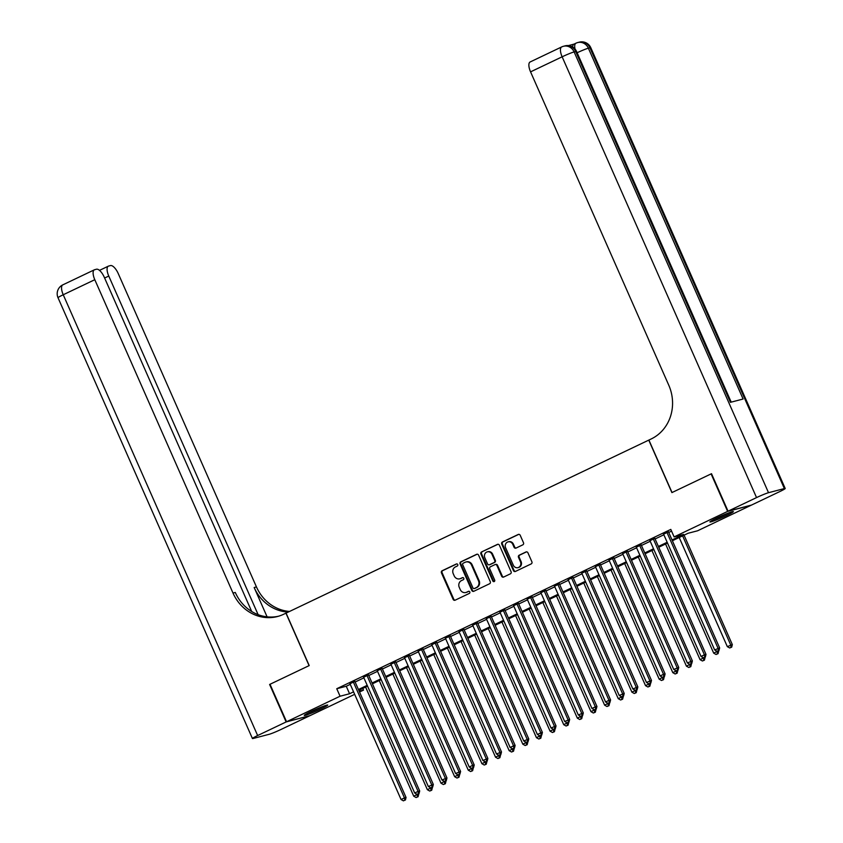 <?xml version="1.0" encoding="UTF-8"?>
<svg xmlns="http://www.w3.org/2000/svg" width="843" height="843" viewBox="0 0 843 843"><rect width="100%" height="100%" fill="white"/><g stroke="black" fill="none" stroke-linecap="round" stroke-linejoin="round"><path stroke-width="1.26" d="M457.749 564.557A1.128 1.033 -104.6 0 0 456.358 563.978L442.143 570.753A1.612 1.475 -104.6 0 0 441.447 572.871L453.134 599.352A1.612 1.475 -104.6 0 0 455.115 600.195L469.34 593.409A1.128 1.033 -104.6 0 0 468.603 591.291A1.128 1.033 -104.6 0 0 468.434 591.343L466.59 592.229A5.163 4.731 -104.6 0 1 460.236 589.563L459.256 587.35A5.163 4.731 -104.6 0 1 461.458 580.595L463.302 579.721A1.128 1.033 -104.6 0 0 462.565 577.603A1.128 1.033 -104.6 0 0 462.396 577.666L460.552 578.54A5.163 4.731 -104.6 0 1 454.198 575.874L453.218 573.661A5.163 4.731 -104.6 0 1 455.431 566.918L457.264 566.032A1.128 1.033 -104.6 0 0 457.749 564.557M726.582 515.484A12.814 0.885 -23.8 0 1 709.911 521.943A12.814 0.885 -23.8 0 1 716.687 518.066A12.814 0.885 -23.8 0 1 733.357 511.606A12.814 0.885 -23.8 0 1 726.582 515.484M320.941 708.952A12.814 0.885 -23.8 0 1 304.281 715.412A12.814 0.885 -23.8 0 1 311.056 711.534A12.814 0.885 -23.8 0 1 327.716 705.075A12.814 0.885 -23.8 0 1 320.941 708.952M522.797 544.841A1.612 1.475 -104.6 0 0 523.492 542.734L520.215 535.305A1.612 1.475 -104.6 0 0 518.224 534.473L502.428 541.996A1.612 1.475 -104.6 0 0 501.743 544.114L513.429 570.606A1.612 1.475 -104.6 0 0 515.41 571.438L531.206 563.904A1.612 1.475 -104.6 0 0 531.891 561.796L527.939 552.818A1.612 1.475 -104.6 0 0 525.948 551.986L519.193 555.21A1.612 1.475 -104.6 0 0 518.498 557.318L520.458 561.765A4.31 3.952 -104.6 0 1 517.971 567.645A4.31 3.952 -104.6 0 1 513.303 565.179L505.61 547.739A4.31 3.952 -104.6 0 1 508.108 541.859A4.31 3.952 -104.6 0 1 512.776 544.325L514.051 547.233A1.612 1.475 -104.6 0 0 516.042 548.066L522.797 544.841M354.671 694.337L310.003 715.633L286.546 721.756L270.013 684.274L309.212 665.57L286.072 613.103L648.762 440.12L671.903 492.597L711.102 473.903L727.635 511.385L751.081 505.263L697.572 530.795L688.057 533.271L672.387 540.742M286.546 721.756L340.066 696.223L349.571 693.747L353.565 691.84M672.04 539.952L683.62 534.43L674.115 536.907L670.807 529.404L336.757 688.731L340.066 696.223M674.115 536.907L727.635 511.385M478.592 555.158A1.612 1.475 -104.6 0 0 476.601 554.325L460.805 561.849A1.612 1.475 -104.6 0 0 460.12 563.967L471.806 590.448A1.612 1.475 -104.6 0 0 473.787 591.291L489.583 583.756A1.612 1.475 -104.6 0 0 490.268 581.638L478.592 555.158M481.616 551.923L497.412 544.399A1.612 1.475 -104.6 0 1 499.404 545.231L511.079 571.723A1.612 1.475 -104.6 0 1 510.394 573.83L503.629 577.055A1.612 1.475 -104.6 0 1 501.648 576.222L496.906 565.474A1.612 1.475 -104.6 0 0 494.925 564.641L490.436 566.781A1.612 1.475 -104.6 0 0 489.751 568.888L494.683 580.079A1.128 1.033 -104.6 0 1 494.03 581.617A1.128 1.033 -104.6 0 1 492.807 580.964L480.931 554.041A1.612 1.475 -104.6 0 1 481.616 551.923L497.981 544.262M354.871 681.429L350.003 683.757M368.507 674.927L363.639 677.245M382.142 668.425L377.274 670.743M395.778 661.924L390.91 664.242M409.403 655.422L404.535 657.74M423.038 648.92L418.17 651.239M436.674 642.408L431.806 644.737M450.31 635.907L445.441 638.235M463.945 629.405L459.077 631.734M477.581 622.903L472.712 625.221M491.216 616.402L486.348 618.72M504.852 609.9L499.983 612.218M518.487 603.398L513.619 605.717M532.123 596.897L527.254 599.215M545.758 590.385L540.89 592.713M559.394 583.883L554.525 586.212M573.029 577.381L568.161 579.699M586.665 570.88L581.796 573.198M600.29 564.378L595.421 566.696M613.925 557.876L609.057 560.195M627.561 551.375L622.692 553.693M641.196 544.873L636.328 547.191M654.832 538.361L649.964 540.69M336.757 688.731L346.262 686.255L350.266 684.347M355.135 682.029L363.902 677.846M368.77 675.517L377.527 671.344M382.395 669.015L391.163 664.842M396.031 662.514L404.798 658.33M409.666 656.012L418.434 651.829M423.302 649.51L432.069 645.327M436.937 643.009L445.705 638.825M450.573 636.507L459.34 632.324M464.208 630.006L472.976 625.822M477.844 623.493L486.611 619.32M491.48 616.992L500.247 612.819M505.115 610.49L513.882 606.307M518.751 603.988L527.518 599.805M532.386 597.487L541.153 593.303M546.022 590.985L554.789 586.802M559.657 584.484L568.414 580.3M573.282 577.982L582.049 573.798M586.918 571.47L595.685 567.297M600.553 564.968L609.32 560.795M614.189 558.466L622.956 554.283M627.824 551.965L636.591 547.781M641.46 545.463L650.227 541.28M655.095 538.962L663.862 534.778M668.731 532.46L671.555 531.111M668.467 531.859L663.599 534.188M362.764 688.415L363.512 690.111L359.539 692.008M359.192 691.239L363.512 690.111M667.519 543.071L658.752 547.244M653.883 549.573L645.116 553.756M640.248 556.074L631.481 560.258M626.612 562.576L617.845 566.759M612.977 569.078L604.21 573.261M599.341 575.579L590.574 579.763M585.706 582.081L576.939 586.264M572.07 588.583L563.303 592.766M558.435 595.095L549.678 599.268M544.81 601.596L536.043 605.78M531.174 608.098L522.407 612.281M517.539 614.6L508.772 618.783M503.903 621.101L495.136 625.285M490.268 627.603L481.501 631.786M476.632 634.105L467.865 638.288M462.997 640.606L454.229 644.79M449.361 647.118L440.594 651.291M435.726 653.62L426.958 657.803M422.09 660.122L413.323 664.305M408.455 666.623L399.687 670.807M394.819 673.125L386.052 677.308M381.184 679.627L372.416 683.81M367.548 686.128L358.791 690.312M358.433 689.521L367.2 685.338M372.069 683.02L380.836 678.836M385.704 676.518L394.471 672.335M399.34 670.016L408.107 665.833M412.975 663.504L421.742 659.331M426.611 657.003L435.378 652.83M440.246 650.501L449.013 646.318M453.882 643.999L462.649 639.816M467.517 637.498L476.284 633.314M481.153 630.996L489.92 626.813M494.788 624.494L503.556 620.311M508.424 617.993L517.191 613.809M522.059 611.481L530.816 607.308M535.684 604.979L544.452 600.806M549.32 598.477L558.087 594.294M562.955 591.976L571.723 587.792M576.591 585.474L585.358 581.291M590.226 578.972L598.994 574.789M603.862 572.471L612.629 568.287M617.497 565.969L626.265 561.786M631.133 559.457L639.9 555.284M644.769 552.955L653.536 548.782M658.404 546.454L667.171 542.27M346.262 686.255L349.571 693.747M459.783 578.825L460.415 578.656A5.163 4.731 -104.6 0 0 461.184 578.372L460.552 578.54M462.87 577.571L461.184 578.372M465.81 592.513L466.453 592.344A5.163 4.731 -104.6 0 0 467.222 592.06L466.59 592.229M468.908 591.259L467.222 592.06M456.832 563.883L442.775 570.595A1.612 1.475 -104.6 0 0 442.08 572.703L453.766 599.194A1.612 1.475 -104.6 0 0 455.188 600.153M477.17 554.188L461.437 561.691A1.612 1.475 -104.6 0 0 460.752 563.798L472.438 590.29A1.612 1.475 -104.6 0 0 473.861 591.249M463.186 563.208A1.128 1.033 -104.6 0 0 462.702 564.684L472.965 587.94A1.128 1.033 -104.6 0 0 474.356 588.519L476.295 587.603A5.163 4.731 -104.6 0 0 478.497 580.848L471.49 564.947A5.163 4.731 -104.6 0 0 465.125 562.281L463.186 563.208M474.641 588.446A1.128 1.033 -104.6 0 0 474.988 588.361L474.356 588.519M465.905 562.007L466.537 561.838A5.163 4.731 -104.6 0 1 472.122 564.789L479.13 580.679A5.163 4.731 -104.6 0 1 476.927 587.434L474.988 588.361M495.168 564.557L495.8 564.389A1.612 1.475 -104.6 0 1 497.539 565.305L502.28 576.054A1.612 1.475 -104.6 0 0 503.703 577.023M482.249 551.765A1.612 1.475 -104.6 0 0 481.564 553.872L493.44 580.806A1.128 1.033 -104.6 0 0 494.335 581.47M491.996 554.325A4.31 3.952 -104.6 0 0 487.328 551.859A4.31 3.952 -104.6 0 0 484.83 557.739L487.539 563.883A1.612 1.475 -104.6 0 0 489.53 564.715L494.009 562.587A1.612 1.475 -104.6 0 0 494.704 560.469L491.996 554.325L492.628 554.167A4.31 3.952 -104.6 0 0 487.96 551.701L487.328 551.859M489.667 564.684A1.612 1.475 -104.6 0 0 490.162 564.557L489.53 564.715M492.628 554.167L495.336 560.31A1.612 1.475 -104.6 0 1 494.651 562.418L490.162 564.557M508.108 541.859L508.74 541.701A4.31 3.952 -104.6 0 1 513.408 544.167L514.683 547.065A1.612 1.475 -104.6 0 0 516.106 548.034M517.971 567.645L518.603 567.487A4.31 3.952 -104.6 0 0 521.1 561.607L520.458 561.765M526.517 551.849L519.825 555.042A1.612 1.475 -104.6 0 0 519.13 557.149L521.1 561.607M518.793 534.336L503.06 541.838A1.612 1.475 -104.6 0 0 502.375 543.946L514.061 570.437A1.612 1.475 -104.6 0 0 515.484 571.406M365.599 687.066L413.734 796.203L418.549 793.769M417.454 796.898L416.094 797.541L418.086 796.73L417.454 796.898L417.032 794.338M416.094 797.541L413.734 796.203M418.729 794.169L418.086 796.73M353.28 681.839L404.461 797.889L401.057 799.512L349.877 683.473M354.745 681.144L406.052 797.478L404.461 797.889L404.777 800.197L403.418 800.85L404.777 800.197M405.409 800.039L406.052 797.478M401.057 799.512L403.418 800.85M322.353 706.645A11.085 0.769 -23.8 0 1 309.054 712.504M307.885 713.094A12.729 0.885 156.2 0 0 323.575 706.181M727.983 513.176A11.085 0.769 -23.8 0 1 714.695 519.035M713.526 519.636A12.729 0.885 156.2 0 0 729.216 512.713M286.135 721.945L269.612 684.463L309.086 665.643L285.935 613.167L283.617 614.273A41.065 37.661 75.4 0 1 277.452 616.528A41.065 37.661 75.4 0 1 233.005 593.05L94.795 279.697L63.236 294.755L257.642 735.539L286.135 721.945L309.55 715.749M258.116 614.652L108.768 276.051A9.853 3.867 64.5 0 1 108.336 266.167A9.853 3.867 64.5 0 1 108.61 266.072L110.475 265.577A9.853 3.867 64.5 0 1 118.252 273.585L256.451 586.928A41.065 37.661 75.4 0 0 289.56 611.438M288.201 612.081A41.065 37.661 75.4 0 1 254.164 587.529L267.094 616.834M257.642 735.539A9.853 0.685 156.2 0 0 252.426 738.521A9.853 0.685 156.2 0 0 253.269 738.447L269.107 734.316A9.853 0.685 156.2 0 0 281.088 729.427L309.592 715.833M251.699 611.502L104.269 277.231A9.853 3.867 64.5 0 0 96.502 269.223L94.637 269.707A9.853 3.867 64.5 0 0 94.363 269.813A9.853 3.867 64.5 0 0 94.795 279.697M278.58 616.212A41.065 37.661 75.4 0 1 235.281 592.45L233.005 593.05M572.66 46.997A9.853 3.867 -115.5 0 1 573.904 44.184L575.948 43.204A9.853 3.867 64.5 0 0 575.031 49.031M574.041 44.121L568.393 45.585M728.046 511.185L751.492 505.073L779.986 491.48A9.853 0.685 156.2 0 0 785.202 488.497A9.853 0.685 156.2 0 0 784.369 488.571L768.521 492.702A9.853 0.685 156.2 0 0 756.54 497.591L728.046 511.185L711.513 473.703L672.04 492.533L648.899 440.057L651.217 438.95A41.065 37.661 -104.6 0 0 668.773 385.209L530.563 71.866A9.853 3.867 -115.5 0 1 530.121 61.982L561.691 46.923A9.853 3.867 64.5 0 0 562.133 56.808L530.563 71.866M756.54 497.591L562.133 56.808A9.853 0.685 -23.8 0 1 574.115 51.918L575.695 51.507L730.428 402.332L743.105 399.024L588.372 48.199L589.963 47.788A9.853 0.685 -23.8 0 1 590.795 47.714L785.202 488.497M379.234 680.564L427.369 789.701L432.185 787.267M431.089 790.397L429.73 791.04L431.721 790.228L431.089 790.397L430.668 787.836L432.68 787.025L430.689 787.847L428.328 786.508L377.148 670.459M429.73 791.04L427.369 789.701M432.364 787.668L431.721 790.228M392.87 674.063L441.005 783.2L445.821 780.766M444.725 783.885L443.355 784.538L445.357 783.727L444.725 783.885L444.303 781.335L446.316 780.523L444.314 781.345L441.964 780.007L390.783 663.957M443.355 784.538L441.005 783.2M446 781.166L445.357 783.727M406.495 667.561L454.64 776.698L459.456 774.264M458.36 777.383L456.99 778.036L458.992 777.225L458.36 777.383L457.939 774.833L459.951 774.022L457.949 774.833L455.599 773.505L404.419 657.456M456.99 778.036L454.64 776.698M459.635 774.664L458.992 777.225M420.13 661.049L468.276 770.196L473.092 767.752M471.996 770.881L470.626 771.535L472.628 770.713L471.996 770.881L471.574 768.331M470.626 771.535L468.276 770.196M473.26 768.152L472.628 770.713M366.916 675.338L418.096 791.387L414.693 793.01L363.512 676.971M368.38 674.642L419.688 790.966L418.096 791.387L418.413 793.695L417.053 794.348L418.413 793.695M419.045 793.526L419.688 790.966M414.693 793.01L417.053 794.348M428.328 786.508L433.323 784.464L382.016 668.141M380.551 668.836L431.732 784.886L432.048 787.193M432.68 787.025L433.323 784.464M441.964 780.007L446.959 777.963L395.652 661.639M394.187 662.335L445.367 778.374L445.684 780.692M446.316 780.523L446.959 777.963M455.599 773.505L460.594 771.461L409.287 655.137M407.822 655.833L459.003 771.872L459.319 774.19M459.951 774.022L460.594 771.461M433.766 654.547L481.911 763.695L486.727 761.25M485.631 764.38L484.261 765.033L486.263 764.211L485.631 764.38L485.21 761.819L487.222 761.018L485.22 761.83L482.87 760.491L431.679 644.452M484.261 765.033L481.911 763.695M486.896 761.65L486.263 764.211M421.458 649.331L472.638 765.37L469.235 766.993L418.054 650.954M422.923 648.636L474.219 764.959L472.638 765.37L472.955 767.688L471.585 768.331L472.955 767.688M473.587 767.52L474.219 764.959M469.235 766.993L471.585 768.331M447.401 648.046L495.536 757.193L500.363 754.748M499.267 757.878L497.897 758.531L499.899 757.709L499.267 757.878L498.845 755.317L500.858 754.517L498.856 755.328L496.495 753.99L445.315 637.951M497.897 758.531L495.536 757.193M500.531 755.149L499.899 757.709M482.87 760.491L487.855 758.458L436.548 642.134M435.093 642.83L486.274 758.869L486.59 761.187M487.222 761.018L487.855 758.458M461.037 641.544L509.172 750.691L513.988 748.247M512.892 751.376L511.532 752.019L513.535 751.208L512.892 751.376L512.481 748.816M511.532 752.019L509.172 750.691M514.167 748.647L513.535 751.208M496.495 753.99L501.49 751.956L450.183 635.622M448.729 636.317L499.91 752.367L500.226 754.675M500.858 754.517L501.49 751.956M474.672 635.042L522.808 744.179L527.623 741.745M526.527 744.875L525.168 745.518L527.17 744.706L526.527 744.875L526.116 742.314L528.129 741.503L526.127 742.325L523.766 740.986L472.586 624.948M525.168 745.518L522.808 744.179M527.802 742.146L527.17 744.706M462.364 629.816L513.545 745.865L510.131 747.488L458.95 631.449M463.819 629.12L515.126 745.454L513.545 745.865L513.861 748.173L512.491 748.826L513.861 748.173M514.493 748.015L515.126 745.454M510.131 747.488L512.491 748.826M488.308 628.541L536.443 737.678L541.259 735.244M540.163 738.363L538.803 739.016L540.806 738.205L540.163 738.363L539.752 735.813M538.803 739.016L536.443 737.678M541.438 735.644L540.806 738.205M523.766 740.986L528.761 738.942L477.454 622.619M476 623.314L527.181 739.364L527.486 741.671M528.129 741.503L528.761 738.942M501.943 622.039L550.079 731.176L554.894 728.742M553.798 731.861L552.439 732.514L554.431 731.703L553.798 731.861L553.377 729.311L555.389 728.5L553.398 729.321L551.037 727.983L499.857 611.934M552.439 732.514L550.079 731.176M555.073 729.142L554.431 731.703M489.635 616.813L540.816 732.862L537.402 734.485L486.221 618.435M491.09 616.117L542.397 732.441L540.816 732.862L541.122 735.17L539.762 735.823L541.122 735.17M541.764 735.001L542.397 732.441M537.402 734.485L539.762 735.823M515.579 615.538L563.714 724.674L568.53 722.24M567.434 725.359L566.075 726.013L568.066 725.201L567.434 725.359L567.012 722.809L569.025 721.998L567.033 722.809L564.673 721.482L513.492 605.432M566.075 726.013L563.714 724.674M568.709 722.641L568.066 725.201M551.037 727.983L556.032 725.939L504.725 609.615M503.271 610.311L554.452 726.35L554.757 728.668M555.389 728.5L556.032 725.939M529.214 609.025L577.35 718.173L582.165 715.728M581.069 718.858L579.71 719.511L581.702 718.689L581.069 718.858L580.648 716.308L582.661 715.496L580.669 716.308L578.309 714.969L527.128 598.93M579.71 719.511L577.35 718.173M582.344 716.129L581.702 718.689M564.673 721.482L569.668 719.437L518.361 603.114M516.907 603.809L568.087 719.848L568.393 722.166M569.025 721.998L569.668 719.437M542.85 602.524L590.985 711.671L595.801 709.226M594.705 712.356L593.346 713.009L595.337 712.187L594.705 712.356L594.283 709.795M593.346 713.009L590.985 711.671M595.98 709.627L595.337 712.187M578.309 714.969L583.303 712.936L531.996 596.612M530.532 597.308L581.723 713.347L582.028 715.665M582.661 715.496L583.303 712.936M556.485 596.022L604.621 705.169L609.436 702.725M608.34 705.854L606.981 706.508L608.973 705.686L608.34 705.854L607.919 703.294M606.981 706.508L604.621 705.169M609.615 703.125L608.973 705.686M544.167 590.806L595.348 706.845L591.944 708.468L540.763 592.429M545.632 590.111L596.939 706.434L595.348 706.845L595.664 709.163L594.304 709.806L595.664 709.163M596.296 708.995L596.939 706.434M591.944 708.468L594.304 709.806M570.121 589.52L618.256 698.668L623.072 696.223M621.976 699.353L620.617 699.996L622.608 699.184L621.976 699.353L621.554 696.792L623.567 695.991L621.576 696.803L619.215 695.464L568.034 579.426M620.617 699.996L618.256 698.668M623.251 696.624L622.608 699.184M557.803 584.294L608.983 700.343L605.58 701.966L554.399 585.927M559.267 583.598L610.574 699.932L608.983 700.343L609.299 702.651L607.94 703.304L609.299 702.651M609.932 702.493L610.574 699.932M605.58 701.966L607.94 703.304M583.756 583.019L631.892 692.156L636.707 689.722M635.611 692.851L634.242 693.494L636.244 692.683L635.611 692.851L635.19 690.291L637.203 689.479L635.2 690.301L632.851 688.963L581.67 572.924M634.242 693.494L631.892 692.156M636.886 690.122L636.244 692.683M619.215 695.464L624.21 693.431L572.903 577.097M571.438 577.792L622.619 693.842L622.935 696.149M623.567 695.991L624.21 693.431M597.381 576.517L645.527 685.654L650.343 683.22M649.247 686.339L647.877 686.992L649.879 686.181L649.247 686.339L648.825 683.789L650.838 682.978L648.836 683.799L646.486 682.461L595.306 566.412M647.877 686.992L645.527 685.654M650.522 683.62L649.879 686.181M632.851 688.963L637.845 686.919L586.538 570.595M585.074 571.291L636.254 687.34L636.57 689.648M637.203 689.479L637.845 686.919M611.017 570.016L659.163 679.152L663.978 676.718M662.883 679.837L661.513 680.491L663.515 679.679L662.883 679.837L662.461 677.287M661.513 680.491L659.163 679.152M664.147 677.119L663.515 679.679M646.486 682.461L651.481 680.417L600.174 564.093M598.709 564.789L649.89 680.838L650.206 683.146M650.838 682.978L651.481 680.417M624.652 563.514L672.798 672.651L677.614 670.217M676.518 673.336L675.148 673.989L677.15 673.178L676.518 673.336L676.097 670.786L678.109 669.974L676.107 670.786L673.757 669.458L622.566 553.408M675.148 673.989L672.798 672.651M677.783 670.617L677.15 673.178M612.345 558.287L663.525 674.326L660.122 675.96L608.941 559.91M613.809 557.592L665.106 673.915L663.525 674.326L663.841 676.644L662.472 677.298L663.841 676.644M664.474 676.476L665.106 673.915M660.122 675.96L662.472 677.298M638.288 557.002L686.423 666.149L691.249 663.704M690.154 666.834L688.784 667.487L690.786 666.665L690.154 666.834L689.732 664.284L691.745 663.473L689.743 664.284L687.382 662.946L636.202 546.907M688.784 667.487L686.423 666.149M691.418 664.105L690.786 666.665M673.757 669.458L678.741 667.414L627.434 551.09M625.98 551.786L677.161 667.825L677.477 670.143M678.109 669.974L678.741 667.414M651.924 550.5L700.059 659.647L704.874 657.203M703.789 660.332L702.419 660.986L704.421 660.164L703.789 660.332L703.368 657.772M702.419 660.986L700.059 659.647M705.054 657.603L704.421 660.164M687.382 662.946L692.377 660.912L641.07 544.589M639.616 545.284L690.796 661.323L691.112 663.641M691.745 663.473L692.377 660.912M665.559 543.998L713.694 653.146L718.51 650.701M717.414 653.831L716.055 654.484L718.057 653.662L717.414 653.831L717.003 651.27L719.016 650.469L717.014 651.281L714.653 649.942L663.473 533.904M716.055 654.484L713.694 653.146M718.689 651.102L718.057 653.662M653.251 538.782L704.432 654.821L701.018 656.444L649.837 540.405M654.705 538.087L706.012 654.41L704.432 654.821L704.748 657.14L703.378 657.782L704.748 657.14M705.38 656.971L706.012 654.41M701.018 656.444L703.378 657.782M679.195 537.497L727.33 646.644L732.325 644.6L684.063 535.179M731.05 647.329L729.69 647.972L731.692 647.161L731.05 647.329L730.744 645.011L682.609 535.874M729.69 647.972L727.33 646.644M732.325 644.6L731.692 647.161M714.653 649.942L719.648 647.909L668.341 531.575M666.887 532.27L718.067 648.32L718.373 650.627M719.016 650.469L719.648 647.909M453.766 599.194L453.134 599.352M442.08 572.703L441.447 572.871M442.775 570.595L442.143 570.753M472.438 590.29L471.806 590.448M460.752 563.798L460.12 563.967M461.437 561.691L460.805 561.849M476.927 587.434L476.295 587.603M479.13 580.679L478.497 580.848M472.122 564.789L471.49 564.947M502.28 576.054L501.648 576.222M497.539 565.305L496.906 565.474M493.44 580.806L492.807 580.964M481.564 553.872L480.931 554.041M494.651 562.418L494.009 562.587M495.336 560.31L494.704 560.469M514.683 547.065L514.051 547.233M513.408 544.167L512.776 544.325M519.13 557.149L518.498 557.318M519.825 555.042L519.193 555.21M514.061 570.437L513.429 570.606M502.375 543.946L501.743 544.114M503.06 541.838L502.428 541.996M254.164 587.529L256.451 586.928M108.768 276.051L104.627 278.032M63.236 294.755A9.853 3.867 -115.5 0 1 62.793 284.871A9.853 9.853 0 0 0 58.019 297.737A9.853 0.685 -23.8 0 1 63.236 294.755M784.369 488.571L589.963 47.788A9.853 9.041 -104.6 0 0 579.289 42.15L577.708 42.561A9.853 9.041 75.4 0 1 588.372 48.199A9.853 0.685 -23.8 0 0 577.118 52.751M731.208 402.132L576.538 51.423A9.853 0.685 -23.8 0 0 575.695 51.507A9.853 9.041 -104.6 0 0 565.031 45.87L563.451 46.281A9.853 9.853 0 0 0 561.691 46.923A9.853 3.867 64.5 0 1 561.965 46.818A9.853 9.041 75.4 0 1 563.451 46.281A9.853 9.041 75.4 0 1 574.115 51.918L768.521 492.702M576.222 43.109A9.853 3.867 64.5 0 0 575.948 43.204A9.853 9.853 0 0 1 577.708 42.561A9.853 9.041 75.4 0 0 576.222 43.109M474.82 588.425L474.188 588.583M489.92 564.641L489.288 564.81M108.336 266.167L99.516 270.371M94.363 269.813L62.793 284.871M58.019 297.737L252.426 738.521M576.538 51.423A9.853 9.853 0 0 0 565.031 45.87M590.795 47.714A9.853 9.853 0 0 0 579.289 42.15"/></g></svg>
